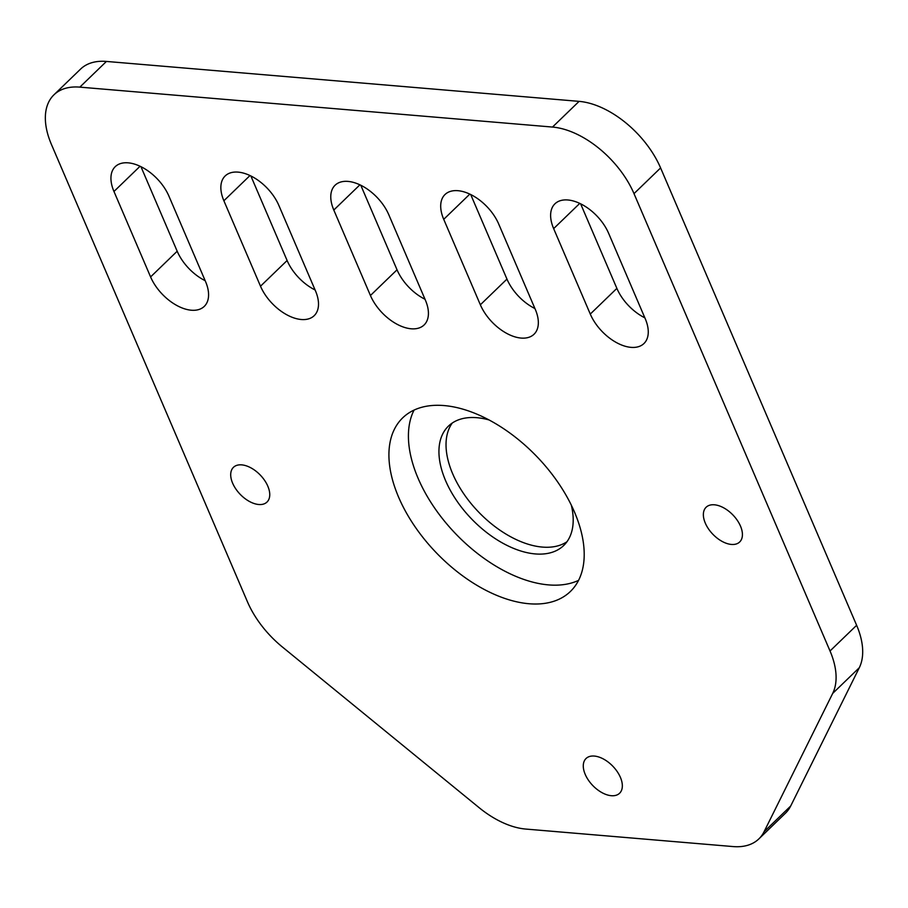 <?xml version="1.0" encoding="UTF-8"?>
<svg xmlns="http://www.w3.org/2000/svg" width="908" height="908" viewBox="0 0 908 908"><rect width="100%" height="100%" fill="white"/><g stroke="black" fill="none" stroke-linecap="round" stroke-linejoin="round"><path stroke-width="1.36" d="M764.082 831.717A75.432 43.482 46 0 1 758.872 838.89A75.432 43.482 46 0 1 732.994 846.562L525.709 829.061A75.432 43.482 46 0 1 479.072 807.632L282.309 646.927A75.432 43.482 46 0 1 247.441 601.777L51.415 144.417A75.432 43.482 46 0 1 53.958 94.807A75.432 43.482 46 0 1 79.836 87.134L552.495 127.063A75.432 43.482 46 0 1 634 193.631L830.025 650.991A75.432 43.482 46 0 1 832.693 693.417L764.082 831.717L790.686 806.02L859.297 667.72A75.432 43.482 -134 0 0 856.63 625.294L660.604 167.935A75.432 43.482 -134 0 0 579.1 101.367L106.429 61.438A75.432 43.482 -134 0 0 80.562 69.11L53.958 94.807M758.872 838.89L785.465 813.193A75.432 43.482 -134 0 0 790.686 806.02M452.263 423.026A82.98 47.829 -134 0 0 452.706 473.851A82.98 47.829 -134 0 0 566.955 541.747M580.632 203.823L616.873 288.381A37.716 21.747 -134 0 0 644.85 317.823M470.707 194.528L506.959 279.096A37.716 21.747 -134 0 0 534.926 308.538M140.944 166.675L177.185 251.232A37.716 21.747 -134 0 0 205.163 280.674M250.869 175.959L287.11 260.517A37.716 21.747 -134 0 0 315.087 289.958M360.794 185.243L397.034 269.801A37.716 21.747 -134 0 0 425.012 299.254M578.566 580.371A120.696 69.575 46 0 1 456.032 534.154A120.696 69.575 46 0 1 414.059 410.087M574.492 512.078A120.696 69.575 46 0 1 570.417 591.46A120.696 69.575 46 0 1 436.521 552.995A120.696 69.575 46 0 1 402.698 417.85A120.696 69.575 46 0 1 490.865 420.937A120.696 69.575 46 0 1 574.492 512.078M489.003 419.939A82.98 47.829 -134 0 0 448.416 426.136A82.98 47.829 -134 0 0 445.612 480.707A82.98 47.829 -134 0 0 503.111 543.359A82.98 47.829 -134 0 0 563.72 545.492A82.98 47.829 -134 0 0 571.314 505.143M553.653 228.623A37.716 21.747 46 0 1 554.924 203.812A37.716 21.747 46 0 1 582.471 204.777A37.716 21.747 46 0 1 608.61 233.265L645.236 318.719A37.716 21.747 46 0 1 643.965 343.519A37.716 21.747 46 0 1 616.407 342.554A37.716 21.747 46 0 1 590.279 314.077L553.653 228.623L579.758 203.392M443.728 219.327A37.716 21.747 46 0 1 444.999 194.528A37.716 21.747 46 0 1 472.546 195.492A37.716 21.747 46 0 1 498.685 223.981L535.311 309.435A37.716 21.747 46 0 1 534.04 334.235A37.716 21.747 46 0 1 506.494 333.27A37.716 21.747 46 0 1 480.355 304.793L443.728 219.327L469.833 194.108M113.965 191.474A37.716 21.747 46 0 1 115.237 166.675A37.716 21.747 46 0 1 142.783 167.639A37.716 21.747 46 0 1 168.922 196.117L205.548 281.571A37.716 21.747 46 0 1 204.277 306.382A37.716 21.747 46 0 1 176.719 305.417A37.716 21.747 46 0 1 150.592 276.929L113.965 191.474L140.07 166.255M223.879 200.759A37.716 21.747 46 0 1 225.161 175.959A37.716 21.747 46 0 1 252.708 176.924A37.716 21.747 46 0 1 278.847 205.401L315.473 290.855A37.716 21.747 46 0 1 314.202 315.666A37.716 21.747 46 0 1 286.644 314.701A37.716 21.747 46 0 1 260.505 286.213L223.879 200.759L249.995 175.539M425.398 300.151A37.716 21.747 46 0 1 424.115 324.951A37.716 21.747 46 0 1 396.569 323.986A37.716 21.747 46 0 1 370.43 295.509L333.804 210.043A37.716 21.747 46 0 1 335.075 185.243A37.716 21.747 46 0 1 362.632 186.208A37.716 21.747 46 0 1 388.772 214.685L425.398 300.151M232.641 483.204A24.141 13.915 46 0 1 233.458 467.325A24.141 13.915 46 0 1 260.233 475.02A24.141 13.915 46 0 1 266.997 502.056A24.141 13.915 46 0 1 249.371 501.432A24.141 13.915 46 0 1 232.641 483.204M705.3 523.133A24.141 13.915 46 0 1 706.118 507.254A24.141 13.915 46 0 1 732.904 514.949A24.141 13.915 46 0 1 739.668 541.985A24.141 13.915 46 0 1 722.03 541.361A24.141 13.915 46 0 1 705.3 523.133M585.217 774.399A24.141 13.915 46 0 1 586.035 758.52A24.141 13.915 46 0 1 612.821 766.216A24.141 13.915 46 0 1 619.585 793.251A24.141 13.915 46 0 1 601.947 792.627A24.141 13.915 46 0 1 585.217 774.399M832.693 693.417L859.297 667.72M856.63 625.294L830.025 650.991M634 193.631L660.604 167.935M579.1 101.367L552.495 127.063M79.836 87.134L106.429 61.438M616.873 288.381L590.279 314.077M506.959 279.096L480.355 304.793M177.185 251.232L150.592 276.929M287.11 260.517L260.505 286.213M397.034 269.801L370.43 295.509M359.909 184.823L333.804 210.043"/></g></svg>
